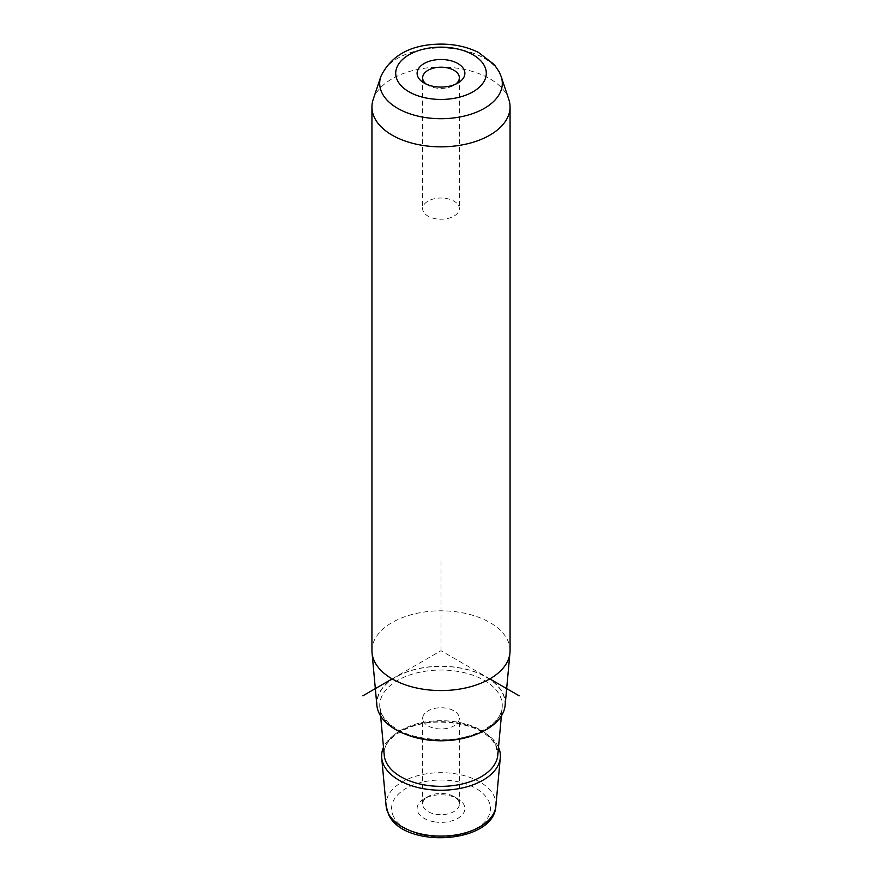 <?xml version="1.0" encoding="UTF-8"?>
<svg xmlns="http://www.w3.org/2000/svg" width="882" height="882" viewBox="0 0 882 882"><rect width="100%" height="100%" fill="white"/><g stroke="black" fill="none" stroke-linecap="round" stroke-linejoin="round"><path stroke-width="0.66" stroke-dasharray="4.41 3.31" d="M423.382 211.603A18.357 10.606 180 0 1 422.643 208.615A18.357 10.606 180 0 1 438.387 198.13A18.357 10.606 180 0 1 458.618 205.638A18.357 10.606 180 0 1 459.357 208.615A18.357 10.606 180 0 1 443.613 219.111A18.357 10.606 180 0 1 423.382 211.603M435.829 728.532A18.357 10.606 0 0 0 459.357 718.356A18.357 10.606 0 0 0 446.171 708.18A18.357 10.606 0 0 0 422.643 718.356A18.357 10.606 0 0 0 435.829 728.532M435.829 814.24A18.357 10.606 0 0 0 459.357 804.064A18.357 10.606 0 0 0 453.987 796.567A18.357 10.606 0 0 0 446.171 793.888A18.357 10.606 0 0 0 428.013 796.567A18.357 10.606 0 0 0 422.643 804.064A18.357 10.606 0 0 0 435.829 814.24M434.275 821.815A23.891 13.792 180 0 1 424.11 798.827A23.891 13.792 180 0 1 447.725 795.343A23.891 13.792 180 0 1 457.89 798.827A23.891 13.792 180 0 1 461.54 815.607A23.891 13.792 180 0 1 434.275 821.815M505.132 705.291A64.221 37.077 0 0 0 502.63 692.877A64.221 37.077 0 0 0 430.184 666.77A64.221 37.077 0 0 0 376.868 705.291M510.061 650.696A69.061 39.866 0 0 0 507.271 639.472A69.061 39.866 0 0 0 431.177 611.226A69.061 39.866 0 0 0 371.939 650.696M373.196 99.401A69.061 39.866 180 0 1 437.726 67.131A69.061 39.866 180 0 1 507.271 95.73A69.061 39.866 180 0 1 508.804 99.401M426.326 84.165A18.357 10.606 0 0 0 428.013 85.3A18.357 10.606 0 0 0 453.987 85.3A18.357 10.606 0 0 0 455.674 84.165M498.495 747.352A59.392 34.288 0 0 0 497.988 746.293A59.392 34.288 0 0 0 440.052 721.663A59.392 34.288 0 0 0 383.505 747.352M489.83 678.886L441 650.696L392.17 678.886M441 650.696L441 560.478M393.57 816.611A49.436 28.544 180 0 1 427.086 781.187A49.436 28.544 180 0 1 488.43 800.536A49.436 28.544 180 0 1 454.914 835.96A49.436 28.544 180 0 1 393.57 816.611M495.86 806.082A54.938 31.719 0 0 0 493.722 795.476A54.938 31.719 0 0 0 431.75 773.139A54.938 31.719 0 0 0 386.14 806.082M380.803 76.613A61.299 35.39 180 0 1 438.1 47.97A61.299 35.39 180 0 1 499.818 73.36A61.299 35.39 180 0 1 501.197 76.613M379.569 713.725A64.022 36.956 180 0 1 422.974 667.85A64.022 36.956 180 0 1 502.431 692.91A64.022 36.956 180 0 1 459.026 738.785A64.022 36.956 180 0 1 379.569 713.725M405.047 734.044A61.266 35.368 180 0 1 382.215 715.368A61.266 35.368 180 0 1 379.822 707.287A61.266 35.368 180 0 1 430.681 670.541A61.266 35.368 180 0 1 499.785 695.446A61.266 35.368 180 0 1 502.178 707.287A61.266 35.368 180 0 1 476.953 734.044M495.541 744.287A56.845 32.821 0 0 0 431.43 721.178A56.845 32.821 0 0 0 384.232 755.268C381.399 739.337 408.168 721.763 440.052 722.06C468.265 722.964 486.82 730.704 495.728 745.268L497.768 755.268A56.845 32.821 0 0 0 495.541 744.287M422.643 77.803L422.643 208.615M459.357 804.064L459.357 718.356M422.643 804.064L422.643 718.356M428.013 796.567L424.11 798.827M453.987 796.567L457.89 798.827M453.987 85.3L457.89 83.04M428.013 85.3L424.11 83.04M459.357 77.803L459.357 208.615M380.616 715.963L379.822 707.287L382.038 714.729C391.641 730.428 411.574 738.774 441.838 739.766C473.7 740.075 501.781 723.703 502.178 707.287L501.384 715.963"/><path stroke-width="1.32" d="M426.326 84.165A18.357 10.606 0 0 1 423.382 80.791A18.357 10.606 180 0 1 422.643 77.803A18.357 10.606 180 0 1 438.387 67.308A18.357 10.606 180 0 1 458.618 74.816A18.357 10.606 0 0 1 459.357 77.803A18.357 10.606 0 0 1 455.674 84.165M371.939 106.965L371.939 650.696A69.061 39.866 0 0 0 372.039 652.812L376.868 705.291A64.221 37.077 0 0 0 379.37 713.759A64.221 37.077 0 0 0 448.442 740.152A64.221 37.077 0 0 0 505.132 705.291L509.961 652.812A69.061 39.866 0 0 0 510.061 650.696L510.061 106.965A69.061 39.866 180 0 1 450.823 146.423A69.061 39.866 180 0 1 374.729 118.188A69.061 39.866 180 0 1 371.939 106.965A69.061 39.866 180 0 1 373.196 99.401L380.803 76.613A61.299 35.39 180 0 0 382.182 93.283A61.299 35.39 180 0 0 455.454 117.714A61.299 35.39 180 0 0 501.197 76.613L508.804 99.401A69.061 39.866 180 0 1 510.061 106.965M372.039 652.812A69.061 39.866 0 0 0 374.729 661.919A69.061 39.866 0 0 0 449.004 690.297A69.061 39.866 0 0 0 509.961 652.812M418.079 77.175A23.891 13.792 0 0 0 424.11 83.04A23.891 13.792 0 0 0 457.89 83.04A23.891 13.792 0 0 0 463.921 69.413A23.891 13.792 0 0 0 434.275 60.053A23.891 13.792 0 0 0 418.079 77.175M383.505 747.352A59.392 34.288 0 0 0 381.697 757.77A59.392 34.288 0 0 0 384.012 765.598A59.392 34.288 0 0 0 447.88 790.007A59.392 34.288 0 0 0 500.303 757.77A59.392 34.288 0 0 0 498.495 747.352M392.17 678.886L362.866 695.799M489.83 678.886L519.134 695.799M495.86 806.082C494.141 843.765 403.989 849.256 388.642 814.604L386.14 806.082A54.938 31.719 0 0 0 388.278 813.336A54.938 31.719 0 0 0 447.372 835.904A54.938 31.719 0 0 0 495.86 806.082L500.303 757.77M484.461 65.93A45.291 26.151 180 0 1 453.756 98.387A45.291 26.151 180 0 1 397.539 80.648A45.291 26.151 180 0 1 428.244 48.201A45.291 26.151 180 0 1 484.461 65.93M476.953 734.044A61.266 35.368 180 0 1 405.047 734.044M380.616 715.963L384.232 755.268A56.845 32.821 0 0 0 386.459 762.776A56.845 32.821 0 0 0 447.593 786.127A56.845 32.821 0 0 0 497.768 755.268L501.384 715.963M386.14 806.082L381.697 757.77M501.197 76.613L499.234 71.949L494.361 64.651L478.419 52.413C467.262 46.9 454.77 44.133 440.967 44.1C411.166 44.343 391.112 55.18 380.803 76.613"/></g></svg>
